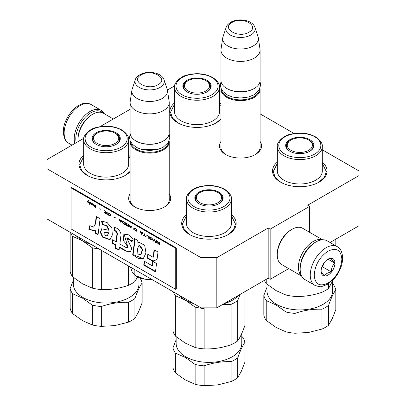 <?xml version="1.0" encoding="UTF-8"?>
<svg xmlns="http://www.w3.org/2000/svg" width="406" height="406" viewBox="0 0 406 406"><rect width="100%" height="100%" fill="white"/><g stroke="black" fill="none" stroke-linecap="round" stroke-linejoin="round"><path stroke-width="0.61" d="M330.032 242.483L359.041 225.736L359.041 175.559L307.687 205.208L309.661 206.349L270.157 229.157L268.183 228.015L216.824 257.668L201.026 257.668L46.959 168.718L46.959 159.594L83.778 138.334M359.041 175.559L359.041 170.997L322.303 149.789M294.045 133.472L260.084 113.863M220.976 91.289L219.499 90.431M174.641 85.879L167.404 90.056M100.079 126.647L130.118 109.305M169.221 193.89A21.036 12.144 180 0 1 164.542 206.953A21.036 12.144 180 0 1 134.797 206.953L134.797 206.953A21.036 12.144 180 0 1 130.118 193.89M260.084 141.435A21.036 12.144 180 0 1 255.404 154.498A21.036 12.144 180 0 1 225.655 154.498L225.655 154.498A21.036 12.144 180 0 1 220.976 141.435M130.118 171.692A27.238 15.722 180 0 1 125.474 175.275A27.238 15.722 180 0 1 86.955 175.275L86.955 175.275A27.238 15.722 180 0 1 83.666 155.336M128.641 155.229A27.238 15.722 180 0 1 130.118 156.614M220.976 119.237A27.238 15.722 180 0 1 216.332 122.815A27.238 15.722 180 0 1 177.818 122.815L177.818 122.815A27.238 15.722 180 0 1 174.524 102.88M219.499 102.774A27.238 15.722 180 0 1 220.976 104.159M231.445 214.612A27.238 15.722 180 0 1 228.182 234.572A27.238 15.722 180 0 1 189.668 234.572L189.668 234.572A27.238 15.722 180 0 1 186.476 214.556M322.303 162.156A27.238 15.722 180 0 1 319.045 182.116A27.238 15.722 180 0 1 280.526 182.116L280.526 182.116A27.238 15.722 180 0 1 277.334 162.095M216.824 257.668L216.824 307.844L201.026 307.844L46.959 218.895L46.959 168.718M201.026 307.844L201.026 257.668M216.824 307.844L268.183 278.191L268.183 228.015M270.157 229.157L270.157 279.333L268.183 278.191M288.712 268.62L270.157 279.333M309.661 206.349L309.661 232.333M130.118 198.463A19.635 11.338 -0 0 0 130.032 199.508A19.635 11.338 -0 0 0 135.31 207.238M169.221 198.463A19.635 11.338 180 0 1 169.307 199.508A19.635 11.338 180 0 1 164.034 207.238M220.976 146.003A19.635 11.338 -0 0 0 220.889 147.048A19.635 11.338 -0 0 0 226.167 154.782M260.084 146.003A19.635 11.338 180 0 1 260.165 147.048A19.635 11.338 180 0 1 254.892 154.782M231.445 215.921L235.465 224.026L233.506 229.796L227.933 234.714M189.917 234.714L184.344 229.796L182.39 224.026L186.476 215.86M87.209 175.417L81.631 170.495L79.677 164.724L83.666 156.65M128.641 156.533L130.118 158.071M130.118 171.383L125.226 175.417M322.303 163.466L326.322 171.571L324.369 177.341L318.791 182.258M280.774 182.258L275.202 177.341L273.248 171.571L277.334 163.405M178.067 122.962L172.494 118.039L170.535 112.269L174.524 104.195M219.499 104.078L220.976 105.611M220.976 118.928L216.083 122.962M260.007 88.371A19.554 11.287 180 0 1 260.084 89.345A19.554 11.287 180 0 1 254.354 97.328A19.554 11.287 0 0 1 233.044 99.774A19.554 11.287 0 0 1 220.976 89.345A19.554 11.287 0 0 1 221.047 88.371M259.495 89.472A18.996 10.967 180 0 1 253.958 96.643A18.996 10.967 0 0 1 233.724 99.13A18.996 10.967 0 0 1 221.559 89.472M253.958 88.66L254.354 88.432L253.958 88.66A18.996 10.967 0 0 1 227.096 88.66L226.7 88.432A19.554 11.287 0 0 0 254.354 88.432L254.354 88.432A19.554 11.287 180 0 0 260.084 80.454L260.084 50.116A19.554 11.287 180 0 1 254.354 58.099A19.554 11.287 0 0 1 233.044 60.55A19.554 11.287 0 0 1 220.976 50.116A19.554 11.287 0 0 1 221.047 49.136L222.757 37.819A17.839 10.297 0 0 0 232.993 48.05A17.839 10.297 0 0 0 253.141 45.995A17.839 10.297 180 0 0 258.302 37.819L260.007 49.136A19.554 11.287 180 0 1 260.084 50.116M220.976 50.116L220.976 80.454A19.554 11.287 0 0 0 226.7 88.432M254.912 27.4C252.628 19.94 238.322 17.691 230.679 22.294C227.847 24.264 226.335 25.969 226.142 27.4A14.652 8.46 0 0 0 233.658 36.474A14.652 8.46 0 0 0 250.888 34.982A14.652 8.46 -0 0 0 254.912 27.4L258.043 36.763A17.839 10.297 180 0 1 258.302 37.819M226.142 27.4L223.011 36.763A17.839 10.297 0 0 0 222.757 37.819M169.15 140.831A19.554 11.287 180 0 1 169.221 141.806A19.554 11.287 180 0 1 163.496 149.789A19.554 11.287 0 0 1 142.186 152.235A19.554 11.287 0 0 1 130.118 141.806A19.554 11.287 0 0 1 130.189 140.831M168.637 141.927A18.996 10.967 180 0 1 163.1 149.103A18.996 10.967 0 0 1 142.866 151.585A18.996 10.967 0 0 1 130.702 141.927M163.1 141.121L163.496 140.892L163.1 141.121A18.996 10.967 0 0 1 136.238 141.121L135.843 140.892A19.554 11.287 0 0 0 163.496 140.892L163.496 140.892A19.554 11.287 180 0 0 169.221 132.909L169.221 102.576A19.554 11.287 180 0 1 163.496 110.559A19.554 11.287 0 0 1 142.186 113.005A19.554 11.287 0 0 1 130.118 102.576A19.554 11.287 0 0 1 130.189 101.596L131.899 90.274A17.839 10.297 0 0 0 142.136 100.505A17.839 10.297 0 0 0 162.283 98.455A17.839 10.297 180 0 0 167.439 90.274L169.15 101.596A19.554 11.287 180 0 1 169.221 102.576M130.118 102.576L130.118 132.909A19.554 11.287 0 0 0 135.843 140.892M164.054 79.855C161.766 72.4 147.464 70.152 139.821 74.75C136.989 76.724 135.477 78.424 135.284 79.855A14.652 8.46 0 0 0 142.8 88.929A14.652 8.46 0 0 0 160.03 87.437A14.652 8.46 -0 0 0 164.054 79.855L167.186 89.218A17.839 10.297 180 0 1 167.439 90.274M135.284 79.855L132.153 89.218A17.839 10.297 0 0 0 131.899 90.274M132.183 271.893A18.158 10.485 180 0 1 132.133 271.787L134.848 275.339L144.759 279.161A18.158 10.485 180 0 1 136.832 276.481L135.619 275.786M144.759 279.161L145.186 279.226A18.158 10.485 -0 0 0 151.89 279.475M130.392 267.062L132.133 271.787M134.848 269.635L134.848 275.339M145.186 279.226L151.463 279.226M76.226 142.699A21.229 12.256 -60 0 1 75.795 138.842A21.229 12.256 -60 0 1 90.807 112.838A21.229 12.256 -60 0 1 103.012 113.035M74.826 143.506A22.345 12.901 -60 0 1 74.217 138.842A22.345 12.901 -60 0 1 90.02 111.472A22.345 12.901 -60 0 1 101.19 110.366A22.345 12.901 -60 0 1 104.383 113.817M315.193 242.387L315.98 241.93A22.345 12.901 120 0 0 300.181 269.3L300.181 268.386A21.229 12.256 120 0 1 315.193 242.387L315.98 241.93A22.345 12.901 120 0 1 327.155 240.824L337.229 246.64A22.345 12.901 120 0 0 320.009 252.623A22.345 12.901 120 0 0 310.255 275.116A22.345 12.901 120 0 0 314.883 285.342C318.74 286.697 321.095 287.067 321.948 286.453L327.637 284.266L334.407 278.465C339.685 272.086 342.441 265.27 342.674 258.008C342.258 251.938 340.441 248.147 337.229 246.64M300.181 269.3A22.345 12.901 120 0 0 304.81 279.526L314.883 285.342M314.203 275.116C315.02 284.337 319.634 286.996 328.028 283.099C336.427 277.303 341.035 269.32 341.857 259.15C341.035 249.923 336.427 247.264 328.033 251.167C319.634 256.957 315.02 264.94 314.203 275.116M321.116 271.122A9.774 5.643 120 0 0 328.028 275.116A9.774 5.643 120 0 0 334.945 263.139A9.774 5.643 120 0 0 328.028 259.15A9.774 5.643 120 0 0 321.116 271.122M321.116 271.041C321.034 271.959 322.176 273.578 324.536 275.907C325.597 273.888 327.875 272.568 331.382 271.959C331.296 268.31 332.438 265.372 334.803 263.139C332.438 260.809 331.296 259.19 331.382 258.272L327.535 259.454M334.803 263.139L328.028 259.226M331.382 271.959L322.562 266.869L324.161 262.753M321.785 267.315L322.562 266.869M322.308 265.955A8.379 4.836 120 0 0 324.15 262.763M311.432 245.107A19.554 11.287 120 0 0 300.658 263.773M322.252 239.809A20.95 12.094 120 0 0 313.214 241.474A20.95 12.094 120 0 0 298.4 267.133A20.95 12.094 120 0 0 301.475 275.791M291.092 229.842L292.081 229.268A20.95 12.094 120 0 0 292.081 229.273A20.95 12.094 120 0 0 277.268 254.927L277.268 253.791A19.554 11.287 120 0 1 291.092 229.842L292.081 229.273A20.95 12.094 120 0 1 302.556 228.233L322.567 239.789M277.268 254.927A20.95 12.094 120 0 0 281.607 264.519L301.617 276.075M78.053 141.643A20.95 12.094 -60 0 1 77.972 139.867L77.972 138.725A19.554 11.287 -60 0 1 91.797 114.776L92.786 114.208A20.95 12.094 -60 0 1 103.261 113.172L113.34 118.988M77.972 139.867A20.95 12.094 -60 0 1 92.786 114.208L91.797 114.776M314.731 136.847L315.132 137.086C319.999 139.359 325.363 147.896 314.528 154.184C303.343 160.268 288.712 156.939 284.905 154.067L284.505 153.833C279.643 151.56 274.273 143.024 285.108 136.736C296.294 130.651 310.925 133.98 314.731 136.847M322.303 146.602L322.303 171.002A22.487 12.982 180 0 1 315.721 180.183A22.487 12.982 180 0 1 291.214 182.999A22.487 12.982 180 0 1 277.334 171.002L277.334 146.602C276.146 142.745 283.814 135.401 289.691 134.457C299.339 131.94 308.063 132.803 315.858 137.035C320.567 140.466 322.719 143.653 322.303 146.602A22.487 12.982 180 0 1 315.721 155.777A22.487 12.982 180 0 1 283.495 155.528A22.487 12.982 180 0 1 277.334 146.602M309.824 151.235L309.824 151.235A14.149 8.171 0 0 0 309.824 139.684A14.149 8.171 0 0 0 289.813 139.684A14.149 8.171 0 0 0 289.813 151.235A14.149 8.171 0 0 0 309.824 151.235M309.621 151.347A13.591 7.846 0 0 0 313.407 145.916A13.591 7.846 0 0 0 308.073 139.679M291.569 139.679A13.591 7.846 0 0 0 290.209 140.369A13.591 7.846 0 0 0 286.23 145.916A13.591 7.846 0 0 0 290.016 151.347M313.234 147.17A13.591 7.846 0 0 0 312.94 146.383M286.697 146.383A13.591 7.846 0 0 0 286.403 147.17M333.133 279.861L328.581 288.438L328.581 283.677M321.983 286.443L321.983 292.249A36.312 20.965 0 0 0 328.581 288.438M321.983 292.249C313.041 295.375 304.048 296.766 295.005 296.421L295.005 272.253M285.991 270.193L285.991 295.03A36.312 20.965 0 0 0 295.005 296.421M285.991 295.03L276.116 290.64L266.24 283.627L266.24 279.313M266.996 284.251L266.996 290.97A32.82 18.95 0 0 0 276.608 304.373A32.82 18.95 0 0 0 323.029 304.373A32.82 18.95 0 0 0 332.641 290.97L332.641 280.988M266.996 287.27L263.824 295.401A36.312 20.965 0 0 0 266.24 300.602L276.116 304.987L285.991 312.006A36.312 20.965 0 0 0 295.005 313.396C303.947 310.275 312.94 308.88 321.983 309.225L321.983 329.068L308.494 332.473L295.005 333.245L295.005 313.396M328.581 305.413C330.976 298.512 333.387 293.32 335.813 289.838L335.813 309.682L332.194 318.786L328.581 325.262L328.581 305.413A36.312 20.965 180 0 1 321.983 309.225M335.813 289.838A36.312 20.965 0 0 0 333.397 284.636L332.641 284.012M335.813 239.149L335.813 245.818M264.433 280.358A36.312 20.965 0 0 0 266.24 283.627M285.991 312.006L285.991 331.849A36.312 20.965 0 0 0 295.005 333.245M285.991 331.849L276.116 327.464L266.24 320.446L266.24 300.602M263.824 295.401L263.824 315.244A36.312 20.965 0 0 0 266.24 320.446M321.983 329.068A36.312 20.965 0 0 0 328.581 325.262M308.717 150.301A12.581 7.262 180 0 1 290.919 150.301A12.581 7.262 180 0 1 288.585 141.897A12.581 7.262 180 0 1 290.919 140.029A12.581 7.262 180 0 1 308.717 140.029A12.581 7.262 180 0 1 311.052 141.897A12.581 7.262 180 0 1 308.717 150.301M211.922 77.516L212.323 77.754C217.19 80.028 222.554 88.559 211.719 94.852C200.534 100.932 185.902 97.602 182.096 94.735L181.7 94.496C176.833 92.223 171.469 83.687 182.304 77.399C193.484 71.319 208.121 74.643 211.922 77.516M219.499 87.265L219.499 111.67A22.487 12.982 180 0 1 212.911 120.851A22.487 12.982 180 0 1 188.404 123.663A22.487 12.982 180 0 1 174.524 111.67L174.524 87.265C173.337 83.408 181.005 76.064 186.882 75.125C196.534 72.608 205.253 73.466 213.048 77.698C217.763 81.134 219.91 84.321 219.499 87.265A22.487 12.982 180 0 1 212.911 96.445A22.487 12.982 180 0 1 180.685 96.192A22.487 12.982 180 0 1 174.524 87.265M207.014 91.898L207.014 91.898A14.149 8.171 0 0 0 207.014 80.347A14.149 8.171 0 0 0 187.009 80.347A14.149 8.171 0 0 0 187.009 91.898A14.149 8.171 0 0 0 207.014 91.898M206.816 92.015A13.591 7.846 0 0 0 210.602 86.579A13.591 7.846 0 0 0 205.263 80.347M188.76 80.347A13.591 7.846 0 0 0 187.399 81.033A13.591 7.846 0 0 0 183.421 86.579A13.591 7.846 0 0 0 187.207 92.015M210.425 87.833A13.591 7.846 0 0 0 210.13 87.046M183.888 87.046A13.591 7.846 0 0 0 183.598 87.833M205.908 90.969A12.581 7.262 180 0 1 188.115 90.969A12.581 7.262 180 0 1 185.775 82.56A12.581 7.262 180 0 1 188.115 80.692A12.581 7.262 180 0 1 205.908 80.692A12.581 7.262 180 0 1 208.248 82.56A12.581 7.262 180 0 1 205.908 90.969M223.873 189.308L224.269 189.541C229.136 191.815 234.506 200.351 223.67 206.644C212.485 212.724 197.854 209.394 194.048 206.527L193.647 206.289C188.78 204.015 183.416 195.479 194.251 189.191C205.436 183.106 220.067 186.435 223.873 189.308M231.445 199.057L231.445 223.462A22.487 12.982 180 0 1 224.858 232.643A22.487 12.982 180 0 1 200.356 235.455A22.487 12.982 180 0 1 186.476 223.462L186.476 199.057C185.288 195.2 192.957 187.856 198.828 186.917C208.481 184.4 217.205 185.258 225 189.49C229.71 192.921 231.856 196.113 231.445 199.057A22.487 12.982 180 0 1 224.858 208.237A22.487 12.982 180 0 1 192.632 207.984A22.487 12.982 180 0 1 186.476 199.057M218.966 203.69L218.966 203.69A14.149 8.171 0 0 0 218.966 192.139A14.149 8.171 0 0 0 198.955 192.139A14.149 8.171 0 0 0 198.955 203.69A14.149 8.171 0 0 0 218.966 203.69M218.763 203.807A13.591 7.846 0 0 0 222.549 198.372A13.591 7.846 0 0 0 217.21 192.139M200.706 192.139A13.591 7.846 0 0 0 199.351 192.825A13.591 7.846 0 0 0 195.372 198.372A13.591 7.846 0 0 0 199.158 203.807M222.376 199.625A13.591 7.846 0 0 0 222.082 198.838M195.839 198.838A13.591 7.846 0 0 0 195.545 199.625M244.95 291.604L244.95 325.318C242.555 332.225 240.144 337.416 237.723 340.898L237.723 300.526L240.012 294.457M222.574 304.525L231.126 304.333L231.126 344.704A36.312 20.965 0 0 0 237.723 340.898M231.126 344.704C222.183 347.83 213.186 349.221 204.147 348.881L204.147 308.509A36.312 20.965 0 0 1 195.134 307.114L195.134 347.485A36.312 20.965 0 0 0 204.147 348.881M195.134 347.485L185.258 343.1L175.382 336.082L175.382 295.71L185.258 300.095A33.52 19.351 0 0 0 193.794 303.668M176.138 336.706L176.138 343.43A32.82 18.95 0 0 0 185.75 356.828A32.82 18.95 0 0 0 232.166 356.828A32.82 18.95 0 0 0 241.783 343.43L241.783 333.448M176.138 339.726L172.966 347.856A36.312 20.965 0 0 0 175.382 353.058L185.258 357.442L195.134 364.461A36.312 20.965 0 0 0 204.147 365.857C213.089 362.731 222.082 361.34 231.126 361.68L231.126 381.528L217.636 384.929L204.147 385.7L204.147 365.857M237.723 357.874C240.119 350.967 242.529 345.775 244.95 342.294L244.95 362.142L241.337 371.246L237.723 377.717L237.723 357.874A36.312 20.965 180 0 1 231.126 361.68M244.95 342.294A36.312 20.965 0 0 0 242.539 337.092L241.783 336.467M223.985 303.708A33.52 19.351 0 0 0 238.921 295.086M179.066 295.167A33.52 19.351 0 0 0 185.258 300.095L195.134 307.114M231.126 304.333A36.312 20.965 0 0 0 237.723 300.526M173.362 291.873A36.312 20.965 0 0 0 175.382 295.71M172.966 291.645L172.966 330.88A36.312 20.965 0 0 0 175.382 336.082M195.134 364.461L195.134 384.304A36.312 20.965 0 0 0 204.147 385.7M195.134 384.304L185.258 379.92L175.382 372.901L175.382 353.058M172.966 347.856L172.966 367.699A36.312 20.965 0 0 0 175.382 372.901M231.126 381.528A36.312 20.965 0 0 0 237.723 377.717M217.855 202.756A12.581 7.262 180 0 1 200.062 202.756A12.581 7.262 180 0 1 197.727 194.352A12.581 7.262 180 0 1 200.062 192.485A12.581 7.262 180 0 1 217.855 192.485A12.581 7.262 180 0 1 220.194 194.352A12.581 7.262 180 0 1 217.855 202.756M121.064 129.971L121.465 130.209C126.332 132.483 131.696 141.019 120.861 147.307C109.676 153.392 95.045 150.063 91.238 147.19L90.842 146.957C85.976 144.683 80.611 136.147 91.441 129.854C102.627 123.774 117.258 127.103 121.064 129.971M128.641 139.72L128.641 164.125A22.487 12.982 180 0 1 122.054 173.306A22.487 12.982 180 0 1 97.547 176.123A22.487 12.982 180 0 1 83.666 164.125L83.666 139.72C82.479 135.863 90.147 128.524 96.024 127.58C105.672 125.063 114.396 125.921 122.191 130.159C126.9 133.589 129.052 136.776 128.641 139.72A22.487 12.982 180 0 1 122.054 148.9A22.487 12.982 180 0 1 89.827 148.652A22.487 12.982 180 0 1 83.666 139.72M116.157 144.358L116.157 144.358A14.149 8.171 0 0 0 116.157 132.808A14.149 8.171 0 0 0 96.146 132.808A14.149 8.171 0 0 0 96.146 144.358A14.149 8.171 0 0 0 116.157 144.358M115.954 144.47A13.591 7.846 0 0 0 119.74 139.04A13.591 7.846 0 0 0 114.406 132.803M97.902 132.803A13.591 7.846 0 0 0 96.542 133.488A13.591 7.846 0 0 0 92.563 139.04A13.591 7.846 0 0 0 96.349 144.47M119.567 140.293A13.591 7.846 0 0 0 119.273 139.507M93.03 139.507A13.591 7.846 0 0 0 92.735 140.293M137.639 276.922L134.914 281.561L134.914 275.38M128.316 265.864L128.316 285.372A36.312 20.965 0 0 0 134.914 281.561M128.316 285.372C119.374 288.493 110.381 289.889 101.338 289.544L101.338 250.289M76.221 235.79A33.52 19.351 0 0 0 82.448 240.758L92.324 247.777L92.324 288.148A36.312 20.965 0 0 0 101.338 289.544M92.324 288.148L82.448 283.764L72.572 276.745L72.572 236.373L82.448 240.758A33.52 19.351 0 0 0 91.061 244.356M73.329 277.369L73.329 284.093A32.82 18.95 0 0 0 82.946 297.491A32.82 18.95 0 0 0 129.362 297.491A32.82 18.95 0 0 0 138.974 284.093L138.974 277.542M73.329 280.394L70.162 288.519A36.312 20.965 0 0 0 72.572 293.721L82.448 298.105L92.324 305.124A36.312 20.965 0 0 0 101.338 306.52C110.28 303.394 119.278 302.003 128.316 302.348L128.316 322.191L114.827 325.597L101.338 326.363L101.338 306.52M134.914 298.537C137.314 291.635 139.72 286.438 142.146 282.962L142.146 302.805L138.532 311.909L134.914 318.385L134.914 298.537A36.312 20.965 180 0 1 128.316 302.348M142.146 282.962A36.312 20.965 0 0 0 139.811 277.871M92.324 247.777A36.312 20.965 0 0 0 99.018 248.949M70.548 232.511A36.312 20.965 0 0 0 72.572 236.373M70.162 232.288L70.162 271.543A36.312 20.965 0 0 0 72.572 276.745M92.324 305.124L92.324 324.973A36.312 20.965 0 0 0 101.338 326.363M92.324 324.973L82.448 320.588L72.572 313.569L72.572 293.721M70.162 288.519L70.162 308.367A36.312 20.965 0 0 0 72.572 313.569M128.316 322.191A36.312 20.965 0 0 0 134.914 318.385M115.05 143.425A12.581 7.262 180 0 1 97.257 143.425A12.581 7.262 180 0 1 94.918 135.015A12.581 7.262 180 0 1 97.257 133.153A12.581 7.262 180 0 1 115.05 133.153A12.581 7.262 180 0 1 117.385 135.015A12.581 7.262 180 0 1 115.05 143.425M88.3 200.478L87.057 201.858L87.412 202.061M87.894 201.549L89.066 203.249L88.102 201.33L88.655 200.681L88.239 200.442L86.859 201.97L87.275 202.213L88.092 201.437L88.904 202.924M159.939 242.615L159.528 242.372L159.528 243.392L158.355 242.717L157.802 241.377L157.32 241.098L157.939 242.575L157.386 242.884L158.284 243.94L159.939 244.894L159.939 242.615M156.767 243.062L156.767 240.778L156.351 240.54L156.351 242.824L156.767 243.062M155.802 242.504L154.696 239.586L154.143 239.266L153.042 240.91L153.453 241.149L154.422 239.718L155.386 242.265L155.802 242.504M150.829 239.636L152.28 240.134L152.489 239.088L152.006 238.175L150.484 237.205L149.728 237.495L149.936 238.779L150.829 239.636L152.407 240.027M148.763 238.439L149.175 238.677L149.175 236.399L146.693 234.962L148.763 236.449L148.763 238.439L149.175 238.449M140.618 231.456L140.202 231.217L141.308 234.135L141.861 234.455L142.963 232.811L142.552 232.572L142.273 232.993L140.892 232.196L140.618 231.456M133.787 227.852L133.787 229.456L136.34 231.268L136.34 228.989L133.787 227.852M133.026 229.014L132.407 228.994L133.026 229.014M130.747 228.04L131.854 226.396L131.437 226.157L131.163 226.578L129.783 225.782L129.093 224.802L130.199 227.72L130.747 228.04M126.266 223.315L125.779 223.665L125.987 224.949L128.54 226.766L128.54 224.482L126.266 223.315M122.952 221.402L122.47 221.757L122.673 223.041L125.231 224.853L125.231 222.574L122.952 221.402M115.289 217.662L114.325 217.342M95.897 207.918L95.897 205.639L95.486 205.4L95.486 207.679L95.897 207.918M91.274 203.02L90.518 202.533L90.726 203.959L92.654 205.126L91.071 204.111L91 203.827L92.725 204.391L92.309 203.614L91.274 203.02M143.516 235.17L146.14 236.926L145.033 236.043L145.033 234.008L144.622 233.77L144.622 235.805L143.516 235.17M119.156 219.067L120.262 221.986L120.81 222.305L121.917 220.661L121.501 220.422L121.227 220.844L119.846 220.047L119.156 219.067M94.38 205.152L93.416 204.203L93.969 204.863L94.035 205.923L93.278 205.68L94.38 206.705L94.38 206.314L94.933 206.634L94.38 206.121L94.38 205.152M107.839 212.871L109.63 213.906L110.046 214.581L109.838 215.53L107.768 214.19L108.113 214.825L109.701 215.84L110.391 215.753L110.462 214.82L109.975 213.911L107.839 212.871M106.803 211.932L106.803 212.952L105.631 212.277L105.078 210.937L104.596 210.658L105.215 212.135L104.662 212.445L105.215 213.251L107.214 214.454L107.214 212.176L106.803 211.932M100.729 209.252L99.764 208.694L100.729 209.252M89.965 202.213L89.619 202.015L89.619 204.294L89.965 204.492L89.965 202.213M95.319 223.752L93.639 227.137L89.843 225.599L88.792 229.238L94.177 230.938L94.918 230.39L95.04 233.069L98.069 234.622L100.104 218.748L96.197 216.494L95.319 223.752L95.714 223.523L93.639 227.137M101.52 221.295L102.596 224.731L106.484 225.68L108.727 230.248L101.601 228.796L100.312 232.318L102.49 237.155L109.996 239.723L112.315 235.038L111.889 228.213L107.103 222.503L101.799 221.133M125.774 247.396L119.882 243.996L120.8 236.419C122.16 232.364 117.07 226.858 113.969 227.67L113.969 230.836C115.827 230.811 116.816 231.933 116.948 234.206L115.964 241.737L112.548 239.768L111.995 243.148L115.548 245.204L115.126 248.543L119.11 249.731L119.4 247.427L125.774 251.101L130.433 251.771L131.752 248.396L126.652 237.906L131.975 241.661L133.163 239.22L128.453 234.825L123.855 234.079L123.51 240.844L126.423 244.356L127.672 247.904L125.774 247.396M134.538 241.022L132.691 254.882L138.243 258.338L143.242 258.708L145.972 252.994L144.709 245.31L138.852 242.194L137.893 242.961L137.771 240.469L134.538 238.601L134.538 241.022L134.934 240.794L133.087 254.653L143.333 258.658M147.216 258.059L152.641 261.19L157.046 259.546L158.005 251.999L154.097 249.741L153.128 257.282L147.845 254.232L147.216 258.059L147.611 257.83L153.037 260.962L157.056 259.464M155.478 271.863L156.543 263.489L152.636 261.231L152.047 265.691L144.348 261.246L143.724 265.072L155.478 271.863M71.055 187.876L71.055 228.928L175.742 289.366L175.742 248.315L71.055 187.876L71.649 187.531L176.336 247.975L175.742 248.315M158.284 243.94L159.939 244.666M157.457 243.072L157.848 243.255M157.386 242.884L157.655 242.955M157.939 242.575L157.645 241.286M159.528 243.392L159.725 242.489M156.351 242.824L156.767 242.834M156.549 240.656L156.549 242.707M155.386 242.265L155.691 242.209M154.422 239.718L155.584 242.149M153.042 240.91L153.564 240.986M154.229 239.317L153.24 240.794M150.484 239.388L151.027 239.52M150.21 239.129L150.682 239.271M149.936 238.779L150.408 239.017M149.799 238.505L150.134 238.662M149.728 238.22L149.992 238.388M149.728 237.495L149.926 238.109M148.763 236.449L148.956 238.327M146.693 235.257L148.956 236.338M142.273 232.993L142.638 232.623M141.308 234.135L141.567 234.059M141.613 234.084L141.968 234.292M140.512 231.395L141.506 234.023M133.65 227.969L134.259 229.694L136.34 231.039M132.407 228.994L132.935 229.075M130.199 227.72L130.458 227.644M130.504 227.67L130.859 227.878M129.402 224.98L130.397 227.609M131.163 226.578L131.529 226.208M126.885 225.807L128.54 226.538M126.54 225.563L127.083 225.695M126.266 225.305L126.738 225.447M125.987 224.949L126.459 225.193M125.85 224.675L126.185 224.838M125.779 224.396L126.048 224.564M125.779 223.665L125.977 224.279M123.571 223.899L125.231 224.625M123.226 223.65L123.769 223.782M122.952 223.391L123.424 223.533M122.673 223.041L123.15 223.28M122.536 222.767L122.871 222.924M122.47 222.483L122.734 222.65M122.47 221.757L122.668 222.366M95.486 207.679L95.897 207.689M95.684 205.512L95.684 207.567M92.446 204.522L92.715 204.396M92.172 204.457L92.644 204.406M91.756 204.269L92.37 204.345M91.898 204.883L92.578 205M90.726 203.959L91 203.949M90.655 203.776L90.919 203.848M90.655 203L90.853 203.66M143.516 235.409L146.14 236.698M144.622 235.805L144.82 233.881M120.262 221.986L120.521 221.904M119.465 219.245L120.455 221.869M121.227 220.844L121.592 220.473M120.567 221.935L120.922 222.138M94.035 206.502L94.38 206.476M94.035 206.116L94.233 206.39M94.035 205.923L94.035 205.05M107.768 213.074L108.326 213.165M109.975 215.901L110.381 215.764M109.701 215.84L110.173 215.789M109.356 215.687L109.899 215.728M108.737 215.332L109.554 215.576M108.392 215.084L108.935 215.216M108.113 214.825L108.59 214.967M107.839 214.475L108.311 214.713M110.046 214.581L110.244 215.195M109.975 214.348L110.244 214.469M109.838 214.124L110.173 214.236M109.63 213.906L110.036 214.008M109.356 213.698L109.828 213.795M108.737 213.343L109.554 213.586M108.458 213.231L108.935 213.226M108.25 213.206L108.656 213.114M106.803 212.952L107.001 212.049M105.56 213.495L107.214 214.226M104.733 212.632L105.124 212.815M104.662 212.445L104.931 212.516M105.215 212.135L104.921 210.846M99.764 208.938L100.729 209.268M89.619 204.294L89.965 204.264M89.817 202.127L89.817 204.177M96.542 216.692L95.714 223.523M95.04 233.069L95.435 232.841L98.12 234.216M94.918 230.39L95.314 230.161L95.435 232.841M88.792 229.238L89.188 229.009L94.283 230.872M90.086 225.893L89.188 229.009M101.921 221.087L102.992 224.503L107.067 225.574L109.107 230.009M102.596 224.731L102.992 224.503M101.784 228.705L100.713 232.237L102.794 236.83L110.143 239.616M124.033 233.993L128.068 247.675L127.672 247.904M126.652 237.906L127.048 237.677L132.209 241.184M125.774 251.101L126.164 250.872L130.6 251.664M119.4 247.427L119.795 247.198L126.164 250.872M115.126 248.543L115.517 248.315L119.151 249.396M115.548 245.204L115.943 244.975L115.517 248.315M111.995 243.148L112.391 242.92L115.943 244.975M112.873 239.956L112.391 242.92M115.964 241.737L116.36 241.514L117.339 233.978C117.293 231.74 116.304 230.613 114.365 230.608L113.969 230.836M114.365 227.68L114.365 230.608M134.934 238.829L134.934 240.794M137.893 242.961L138.284 242.732M132.691 254.882L133.087 254.653M152.641 261.19L153.037 260.962M148.17 254.425L147.611 257.83M153.128 257.282L153.524 257.059L154.437 249.939M143.724 265.072L144.115 264.844L155.534 271.436M144.673 261.439L144.115 264.844M152.047 265.691L152.443 265.463L152.976 261.428M176.336 247.975L176.336 289.026L175.742 289.366M159.725 243.57L159.528 244.412L158.01 243.488L157.802 242.981L158.208 242.742L159.725 243.57L159.528 244.412M150.408 237.464L152.062 238.276L152.204 239.616L151.661 239.773L150.347 238.921L150.139 237.733L150.408 237.464M142.303 232.978L141.582 234.1L141.131 232.333M134.259 228.142L136.122 228.923L136.122 230.623L134.198 229.598L134.259 228.142M131.194 226.563L130.473 227.685L130.021 225.919M126.459 223.64L128.326 224.422L128.326 226.122L126.403 225.091L126.459 223.64M123.15 221.727L125.012 222.508L125.012 224.208L123.089 223.183L122.881 221.996L123.15 221.727M91.071 203.284L92.035 203.604L92.309 204.198L91 203.634L91.071 203.284L91.695 203.213M92.578 203.908L92.309 204.198M121.257 220.828L120.536 221.95L120.085 220.184M107.001 213.13L106.803 213.972L105.286 213.048L105.078 212.541L105.484 212.302L107.001 213.13L106.803 213.972M104.291 232.217L104.687 231.993L108.864 232.831L107.169 236.069L104.058 234.714L104.291 232.217L108.473 233.059L107.169 236.069M139.085 245.178L139.481 244.95L142.724 249.548L140.978 254.598L140.588 254.826L137.03 253.74L137.735 248.239L139.085 245.178L142.323 249.817L140.588 254.826M157.868 242.874L158.208 242.742M158.01 242.854L158.411 242.813M158.213 242.925L159.528 243.686M150.21 237.576L150.545 237.398M150.347 237.51L150.753 237.419M150.555 237.535L151.027 237.53M150.829 237.647L151.58 237.85M151.382 237.962L151.859 238.058M151.661 238.17L152.062 238.276M151.864 238.388L152.204 238.5M152.006 238.611L152.27 238.733M152.072 238.85L152.27 239.459M140.963 232.435L142.404 233.034M142.207 233.151L141.582 234.1M134.061 228.253L134.396 228.076M134.198 228.187L134.604 228.096M134.406 228.213L134.878 228.208M134.685 228.319L136.122 228.923M135.924 229.04L135.924 230.735M129.854 226.02L131.29 226.619M131.092 226.736L130.473 227.685M126.266 223.752L126.601 223.574M126.403 223.686L126.804 223.594M126.611 223.711L127.083 223.706M126.885 223.818L128.326 224.422M128.129 224.538L128.129 226.233M122.952 221.838L123.287 221.661M123.089 221.772L123.495 221.681M123.297 221.798L123.769 221.793M123.571 221.909L125.012 222.508M124.815 222.625L124.815 224.32M119.917 220.28L121.353 220.884M121.155 220.996L120.536 221.95M105.149 212.434L105.484 212.302M105.286 212.414L105.687 212.374M105.494 212.485L106.803 213.246M248.188 97.13L232.866 97.13M248.98 32.191C260.408 26.202 242.448 15.829 232.075 22.431C220.646 28.42 238.606 38.788 248.98 32.191M157.33 149.591L142.009 149.591M158.122 84.646C169.551 78.657 151.59 68.289 141.217 74.887C129.788 80.875 147.748 91.243 158.122 84.646M72.019 145.13L68.771 143.252A22.345 12.901 -60 0 1 64.143 133.026A22.345 12.901 -60 0 1 73.897 110.533A22.345 12.901 -60 0 1 91.117 104.55L101.19 110.366M286.692 147.941L286.692 146.698A13.129 7.582 180 0 0 287.275 148.931M312.95 147.941A17.808 10.282 0 0 0 312.945 147.941L312.945 146.698A13.129 7.582 180 0 1 312.361 148.931M183.882 88.604L183.882 87.361A13.129 7.582 180 0 0 184.466 89.599M210.141 88.604L210.141 87.361A13.129 7.582 180 0 1 209.557 89.599M195.829 200.397L195.829 199.153A13.129 7.582 180 0 0 196.418 201.391M222.087 200.397L222.087 199.153A13.129 7.582 180 0 1 221.503 201.391M93.025 141.065L93.025 139.821A13.129 7.582 180 0 0 93.608 142.054M119.283 141.065L119.283 139.821A13.129 7.582 180 0 1 118.699 142.054M116.948 234.206L117.339 233.978M134.046 246.3L134.437 246.072M108.473 233.059L108.864 232.831M260.084 148.099L260.084 89.345M220.976 148.099L220.976 89.345M169.221 200.554L169.221 141.806M130.118 200.554L130.118 141.806M68.771 143.252C65.599 141.826 63.788 138.035 63.326 131.884C62.986 117.07 79.738 97.887 91.117 104.55M221.047 81.428L220.377 84.884L221.011 88.275L223.148 91.715L227.558 95.09L232.613 97.064L240.514 98.079L248.497 97.049L254.024 94.801L259.124 90.107L260.682 84.834L260.007 81.423M130.189 133.884L129.514 137.34L130.153 140.735L132.29 144.171L136.7 147.551L141.75 149.52L149.652 150.54L157.64 149.51L163.161 147.261L168.267 142.567L169.825 137.289L169.15 133.884M312.945 146.698C313.315 146.119 312.681 144.516 311.052 141.897M288.585 141.897C286.961 144.495 286.326 146.094 286.692 146.698M210.141 87.361C210.506 86.782 209.877 85.184 208.248 82.56M185.775 82.56C184.151 85.159 183.522 86.757 183.882 87.361M222.087 199.153C222.458 198.575 221.823 196.976 220.194 194.352M197.727 194.352C196.103 196.951 195.469 198.549 195.829 199.153M119.283 139.821C119.648 139.238 119.019 137.639 117.385 135.015M94.918 135.015C93.294 137.614 92.664 139.217 93.025 139.821M109.123 230.019L108.727 230.248"/></g></svg>
